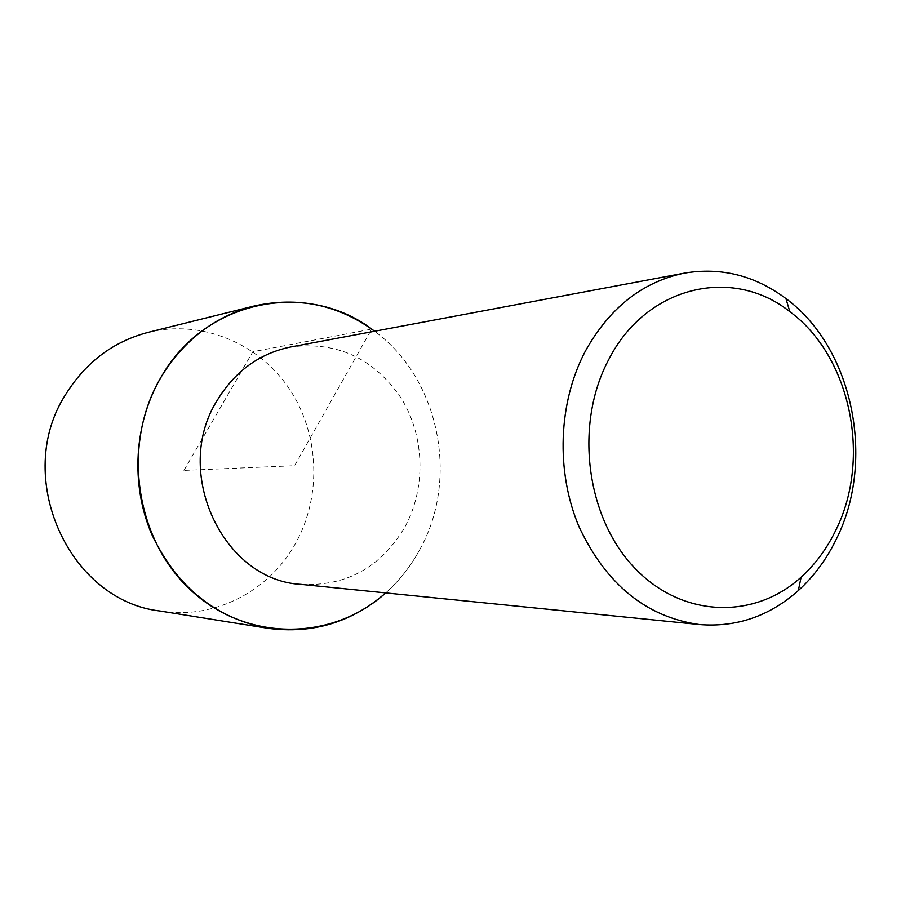 <?xml version="1.0" encoding="UTF-8"?>
<svg xmlns="http://www.w3.org/2000/svg" width="901" height="901" viewBox="0 0 901 901"><rect width="100%" height="100%" fill="white"/><g stroke="black" fill="none" stroke-linecap="round" stroke-linejoin="round"><path stroke-width="0.68" stroke-dasharray="4.5 3.38" d="M160.04 611.024C214.089 620.102 269.512 591.146 295.708 543.078C322.209 495.392 319.371 432.885 288.647 387.813C257.923 342.808 201.137 319.292 148.203 332.345M419.866 549.452C410.89 566.053 399.503 580.548 385.707 592.926C399.503 580.548 410.89 566.053 419.866 549.452C459.544 478.442 439.283 378.319 374.591 331.241C439.283 378.319 459.544 478.442 419.866 549.452M300.911 584.366C346.389 586.574 381.123 567.326 405.101 526.601C426.308 487.396 424.709 436.039 401.114 398.141C373.78 358.215 337.019 341.152 290.82 346.953M183.95 470.412L252.832 351.75L371.685 329.102L294.571 465.716L183.95 470.412"/><path stroke-width="1.35" d="M254.138 306.002L148.203 332.345C113.56 341.423 86.192 361.898 66.088 393.793C12.344 475.66 68.33 600.719 160.04 611.024L267.834 628.29C215.474 618.165 176.787 586.889 151.796 534.451C130.228 484.197 134.035 422.884 161.347 376.674C184.131 339.79 215.069 316.228 254.138 306.002C298.04 296.294 338.19 304.707 374.591 331.241C309.831 279.749 206.036 298.175 161.347 376.674C121.23 443.371 134.947 539.53 191.327 590.662C247.358 642.334 332.615 640.994 385.707 592.926C351.694 622.445 312.399 634.236 267.834 628.29M684.569 273.093L290.82 346.953C259.578 353.361 235.026 371.178 217.175 400.416C171.956 471.809 222.941 580.413 300.911 584.366L699.503 624.562C646.456 617.174 606.317 584.603 579.073 526.86C555.59 471.505 558.192 402.364 585.481 350.894C609.695 307.613 642.717 281.675 684.569 273.093C721.172 267.011 754.959 275.503 785.931 298.569C852.864 347.718 875.851 459.735 836.612 538.573C826.825 558.935 814.065 576.268 798.342 590.572C769.443 616.194 736.489 627.524 699.503 624.562M835.925 530.002C827.017 548.506 815.405 564.24 801.113 577.203C753.687 620.417 680.604 617.906 633.279 566.515C585.673 515.597 574.556 423.583 608.671 359.668C646.175 285.673 732.659 266.009 789.828 311.667C850.668 356.109 871.695 458.316 835.925 530.002M801.113 577.203L798.342 590.572M789.828 311.667L785.931 298.569"/></g></svg>
